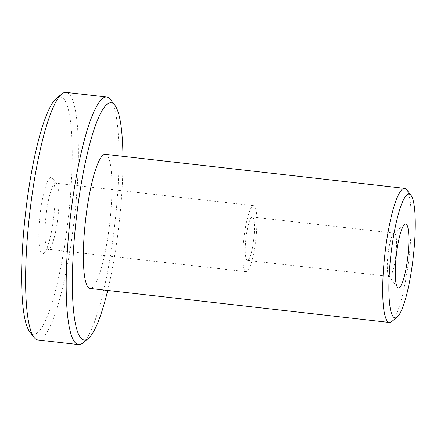 <?xml version="1.0" encoding="UTF-8"?>
<svg xmlns="http://www.w3.org/2000/svg" width="437" height="437" viewBox="0 0 437 437"><rect width="100%" height="100%" fill="white"/><g stroke="black" fill="none" stroke-linecap="round" stroke-linejoin="round"><path stroke-width="0.33" stroke-dasharray="2.19 1.64" d="M389.602 276.501A21.801 3.933 96.5 0 0 395.873 254.875A21.801 3.933 96.5 0 0 394.382 233.172A21.801 3.933 96.5 0 0 394.234 233.167A21.801 3.933 96.5 0 0 393.622 233.456A21.801 3.933 96.5 0 0 388.012 254.389A21.801 3.933 96.5 0 0 388.783 276.047A21.801 3.933 96.5 0 0 389.454 276.495A21.801 3.933 96.5 0 0 389.602 276.501M252.182 217.02A21.801 3.933 -83.5 0 1 252.329 217.02A21.801 3.933 -83.5 0 1 253.815 238.728A21.801 3.933 -83.5 0 1 247.55 260.348A21.801 3.933 -83.5 0 1 247.402 260.348A21.801 3.933 -83.5 0 1 245.911 238.646A21.801 3.933 -83.5 0 1 252.182 217.02M42.848 253.788A38.412 6.932 96.5 0 0 43.929 253.28A38.412 6.932 96.5 0 0 53.817 216.397A38.412 6.932 96.5 0 0 52.456 178.236A38.412 6.932 96.5 0 0 51.009 177.444A38.412 6.932 96.5 0 0 39.887 216.255A38.412 6.932 96.5 0 0 42.848 253.788M55.532 183.179A33.223 5.992 -83.5 0 1 55.756 183.179A33.223 5.992 -83.5 0 1 56.783 183.868A33.223 5.992 -83.5 0 1 57.957 216.872A33.223 5.992 -83.5 0 1 49.408 248.768A33.223 5.992 -83.5 0 1 48.474 249.205A33.223 5.992 -83.5 0 1 48.25 249.205A33.223 5.992 -83.5 0 1 45.978 216.129A33.223 5.992 -83.5 0 1 55.532 183.179M56.264 98.549A119.399 21.539 -83.5 0 1 59.607 96.976A119.399 21.539 -83.5 0 1 68.817 213.627A119.399 21.539 -83.5 0 1 34.25 334.256A119.399 21.539 -83.5 0 1 29.749 331.792M37.932 339.986A124.589 22.478 96.5 0 0 38.773 339.991A124.589 22.478 96.5 0 0 74.59 216.424A124.589 22.478 96.5 0 0 66.074 92.404M253.394 205.674A33.223 5.992 -83.5 0 1 253.618 205.674A33.223 5.992 -83.5 0 1 255.891 238.749A33.223 5.992 -83.5 0 1 246.337 271.699A33.223 5.992 -83.5 0 1 246.113 271.694A33.223 5.992 -83.5 0 1 243.841 238.624A33.223 5.992 -83.5 0 1 253.394 205.674M105.284 154.332A67.484 12.176 -83.5 0 1 109.9 221.51A67.484 12.176 -83.5 0 1 90.497 288.442A67.484 12.176 -83.5 0 1 90.038 288.436M110.517 99.581A124.589 22.478 -83.5 0 1 114.92 223.345A124.589 22.478 -83.5 0 1 82.85 342.963M107.693 290.447A119.399 21.539 96.5 0 0 122.939 156.337M406.705 189.745A67.484 12.176 -83.5 0 1 409.087 256.787A67.484 12.176 -83.5 0 1 391.716 321.577M252.329 217.02L394.382 233.172M56.783 183.868L52.456 178.236M49.408 248.768L43.929 253.28M253.618 205.674L55.756 183.179M246.113 271.694L48.25 249.205M247.402 260.348L389.454 276.495M388.783 276.047L397.435 287.306M393.622 233.456L404.58 224.427"/><path stroke-width="0.66" d="M405.481 224.006A32.185 5.807 -83.5 0 1 407.967 255.448A32.185 5.807 -83.5 0 1 398.648 287.967A32.185 5.807 -83.5 0 1 397.435 287.306A32.185 5.807 -83.5 0 1 396.293 255.334A32.185 5.807 -83.5 0 1 404.58 224.427A32.185 5.807 -83.5 0 1 405.481 224.006M408.682 194.088A62.294 11.236 96.5 0 0 390.645 257.027A62.294 11.236 96.5 0 0 395.452 317.885A62.294 11.236 96.5 0 0 397.195 317.065A62.294 11.236 96.5 0 0 413.233 257.256A62.294 11.236 96.5 0 0 411.031 195.372A62.294 11.236 96.5 0 0 408.682 194.088M397.195 317.065L391.716 321.577A67.484 12.176 -83.5 0 1 389.826 322.468A67.484 12.176 -83.5 0 1 389.367 322.462A67.484 12.176 -83.5 0 1 384.757 255.284A67.484 12.176 -83.5 0 1 404.159 188.352A67.484 12.176 -83.5 0 1 404.613 188.358A67.484 12.176 -83.5 0 1 406.705 189.745L411.031 195.372M34.075 337.419L29.749 331.792A119.399 21.539 -83.5 0 1 25.526 213.185A119.399 21.539 -83.5 0 1 56.264 98.549L61.743 94.037A124.589 22.478 96.5 0 0 29.672 213.655A124.589 22.478 96.5 0 0 34.075 337.419A124.589 22.478 96.5 0 0 37.932 339.986L78.518 344.596A124.589 22.478 -83.5 0 1 70.002 220.576A124.589 22.478 -83.5 0 1 105.82 97.009A124.589 22.478 -83.5 0 1 106.661 97.014A124.589 22.478 -83.5 0 1 110.517 99.581L114.844 105.208A119.399 21.539 96.5 0 0 110.343 102.744A119.399 21.539 96.5 0 0 75.776 223.373A119.399 21.539 96.5 0 0 84.986 340.024A119.399 21.539 96.5 0 0 88.329 338.451A119.399 21.539 96.5 0 0 107.693 290.447M106.661 97.014L66.074 92.404A124.589 22.478 96.5 0 0 65.233 92.393A124.589 22.478 96.5 0 0 61.743 94.037M88.329 338.451L82.85 342.963A124.589 22.478 -83.5 0 1 79.359 344.607A124.589 22.478 -83.5 0 1 78.518 344.596M389.367 322.462L90.038 288.436A67.484 12.176 -83.5 0 1 85.428 221.259A67.484 12.176 -83.5 0 1 104.831 154.327A67.484 12.176 -83.5 0 1 105.284 154.332L404.613 188.358M122.939 156.337A119.399 21.539 96.5 0 0 114.844 105.208"/></g></svg>
